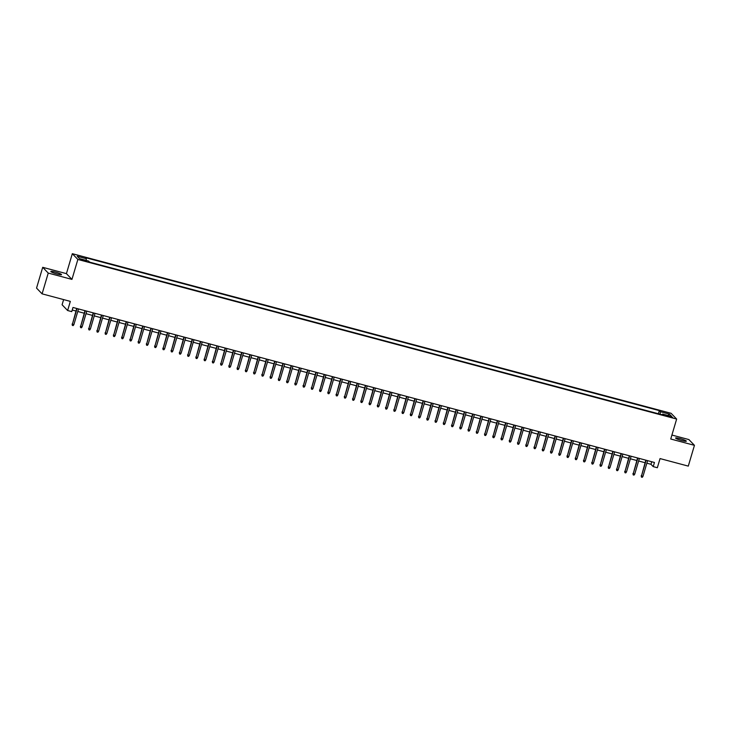 <?xml version="1.0" encoding="UTF-8"?>
<svg xmlns="http://www.w3.org/2000/svg" width="731" height="731" viewBox="0 0 731 731"><rect width="100%" height="100%" fill="white"/><g stroke="black" fill="none" stroke-linecap="round" stroke-linejoin="round"><path stroke-width="1.1" d="M57.155 274.052A5.592 0.694 16.5 0 0 61.55 274.646A5.592 0.694 16.5 0 0 55.236 272.06A5.592 0.694 16.5 0 0 50.832 271.466A5.592 0.694 16.5 0 0 57.155 274.052M681.922 440.592A5.592 0.694 16.5 0 0 686.318 441.186A5.592 0.694 16.5 0 0 680.004 438.6A5.592 0.694 16.5 0 0 675.599 438.006A5.592 0.694 16.5 0 0 681.922 440.592M84.083 260.821L86.285 261.113L80.922 259.532L84.083 260.821M63.624 299.591L62.089 304.772L67.627 310.529L71.748 311.625L72.981 307.468L654.446 462.467L653.212 466.625L657.343 467.721L660.047 458.584L688.291 466.113L694.45 445.334L688.913 439.578L671.917 435.046M42.709 267.318L36.55 288.096L42.087 293.853L48.237 273.074L71.949 279.397L77.861 259.45L72.323 253.694L66.42 273.641L42.709 267.318L48.237 273.074M77.861 259.45L676.65 419.064L671.113 413.307L72.323 253.694M669.642 416.177L665.694 415.409L670.565 417.145L672.703 417.428L669.642 416.177L669.441 416.844M660.13 414.212L660.367 411.708L659.325 410.621L85.28 257.604L86.331 258.692L77.258 256.27L79.524 258.637L88.597 261.049L89.648 262.146L663.693 415.162L662.642 414.075L662.231 414.769M660.367 411.708L669.441 414.13L671.716 416.487L662.642 414.075M67.627 310.529L70.331 301.382L42.087 293.853M676.65 419.064L670.738 439.011L694.45 445.334M646.871 463.198L650.974 464.295L653.212 466.625M72.223 310.017L75.96 311.013M77.778 311.497L84.211 313.215M86.02 313.69L92.462 315.408M94.272 315.893L100.704 317.61M102.523 318.095L108.956 319.803M110.765 320.288L117.207 322.005M119.016 322.49L125.449 324.208M127.258 324.692L133.7 326.401M135.509 326.885L141.942 328.603M143.76 329.087L150.193 330.805M152.002 331.28L158.444 332.998M160.253 333.482L166.686 335.2M168.505 335.684L174.937 337.393M176.747 337.877L183.189 339.595M184.998 340.079L191.431 341.797M193.24 342.272L199.682 343.99M201.491 344.475L207.924 346.192M209.742 346.677L216.175 348.385M217.984 348.87L224.426 350.588M226.235 351.072L232.668 352.79M234.487 353.265L240.919 354.983M242.729 355.467L249.17 357.185M250.98 357.669L257.413 359.378M259.222 359.862L265.664 361.58M267.473 362.064L273.906 363.782M275.724 364.257L282.157 365.975M283.966 366.459L290.408 368.177M292.217 368.662L298.65 370.37M300.468 370.855L306.901 372.572M308.71 373.057L315.152 374.775M316.962 375.259L323.394 376.968M325.204 377.452L331.646 379.17M333.455 379.654L339.888 381.372M341.706 381.847L348.139 383.565M349.948 384.049L356.39 385.767M358.199 386.251L364.632 387.96M366.45 388.444L372.883 390.162M374.692 390.646L381.134 392.364M382.943 392.839L389.376 394.557M391.186 395.042L397.627 396.759M399.437 397.244L405.879 398.952M407.688 399.437L414.121 401.155M415.93 401.639L422.372 403.357M424.181 403.832L430.614 405.55M432.432 406.034L438.865 407.752M440.674 408.236L447.116 409.945M448.925 410.429L455.358 412.147M457.167 412.631L463.609 414.349M465.419 414.824L471.86 416.542M473.67 417.026L480.103 418.744M481.912 419.228L488.354 420.937M490.163 421.421L496.596 423.139M498.414 423.624L504.847 425.341M506.656 425.826L513.098 427.534M514.907 428.019L521.34 429.737M523.149 430.221L529.591 431.939M531.4 432.414L537.842 434.132M539.652 434.616L546.084 436.334M547.894 436.818L554.336 438.527M556.145 439.011L562.578 440.729M564.396 441.213L570.829 442.931M572.638 443.406L579.08 445.124M580.889 445.608L587.322 447.326M589.131 447.811L595.573 449.519M597.382 450.004L603.824 451.721M605.633 452.206L612.066 453.924M613.876 454.399L620.317 456.117M622.127 456.601L628.559 458.319M630.378 458.803L636.811 460.512M638.62 460.996L645.062 462.714M651.723 461.745L650.974 464.295M658.393 413.755L659.325 410.621M86.331 258.692L86.157 260.4M667.842 415.455L669.441 414.13M71.949 279.397L66.42 273.641M645.811 460.164L641.48 475.982L646.14 460.256M642.969 476.374L642.257 477.306L641.434 477.087L641.48 475.982L642.969 476.374L647.62 460.649M641.434 477.087L641.215 475.698M637.569 457.971L633.238 473.779L637.889 458.054M634.718 474.172L634.005 475.104L633.183 474.885L633.238 473.779L634.718 474.172L639.378 458.447M633.183 474.885L632.964 473.496M629.318 455.769L624.987 471.577L629.647 455.861M626.467 471.979L625.763 472.902L624.941 472.683L624.987 471.577L626.467 471.979L631.127 456.254M624.941 472.683L624.722 471.303M621.067 453.567L616.736 469.384L621.396 453.659M618.225 469.777L617.512 470.709L616.69 470.49L616.736 469.384L618.225 469.777L622.885 454.052M616.69 470.49L616.471 469.101M612.825 451.374L608.494 467.182L613.145 451.456M609.974 467.575L609.27 468.507L608.439 468.288L608.494 467.182L609.974 467.575L614.634 451.859M608.439 468.288L608.219 466.899M604.574 449.172L600.242 464.989L604.902 449.263M601.732 465.382L601.019 466.314L600.197 466.095L600.242 464.989L601.732 465.382L606.383 449.656M600.197 466.095L599.977 464.706M596.322 446.979L591.991 462.787L596.651 447.061M593.481 463.18L592.768 464.112L591.946 463.893L591.991 462.787L593.481 463.18L598.141 447.454M591.946 463.893L591.726 462.504M588.08 444.777L583.749 460.585L588.409 444.859M585.229 460.987L584.526 461.91L583.694 461.69L583.749 460.585L585.229 460.987L589.89 445.261M583.694 461.69L583.475 460.311M579.829 442.575L575.498 458.392L580.158 442.666M576.987 458.785L576.275 459.717L575.452 459.497L575.498 458.392L576.987 458.785L581.638 443.059M575.452 459.497L575.233 458.109M571.587 440.382L567.256 456.19L571.907 440.464M568.736 456.583L568.024 457.515L567.201 457.295L567.256 456.19L568.736 456.583L573.396 440.866M567.201 457.295L566.982 455.906M563.336 438.18L559.005 453.988L563.665 438.271M560.485 454.39L559.782 455.322L558.959 455.102L559.005 453.988L560.485 454.39L565.145 438.664M558.959 455.102L558.74 453.713M555.085 435.987L550.754 451.795L555.414 436.069M552.243 452.187L551.53 453.119L550.708 452.9L550.754 451.795L552.243 452.187L556.903 436.462M550.708 452.9L550.489 451.511M546.843 433.785L542.512 449.592L547.163 433.867M543.992 449.994L543.288 450.917L542.457 450.698L542.512 449.592L543.992 449.994L548.652 434.269M542.457 450.698L542.238 449.318M538.592 431.582L534.26 447.399L538.921 431.674M535.75 447.792L535.037 448.724L534.215 448.505L534.26 447.399L535.75 447.792L540.401 432.067M534.215 448.505L533.995 447.116M530.34 429.389L526.009 445.197L530.669 429.472M527.499 445.59L526.786 446.522L525.964 446.303L526.009 445.197L527.499 445.59L532.159 429.874M525.964 446.303L525.744 444.914M522.098 427.187L517.767 442.995L522.427 427.279M519.248 443.397L518.544 444.329L517.712 444.101L517.767 442.995L519.248 443.397L523.908 427.672M517.712 444.101L517.493 442.721M513.847 424.985L509.516 440.802L514.176 425.076M511.006 441.195L510.293 442.127L509.47 441.908L509.516 440.802L511.006 441.195L515.657 425.469M509.47 441.908L509.251 440.519M505.605 422.792L501.274 438.6L505.925 422.874M502.754 439.002L502.042 439.925L501.219 439.706L501.274 438.6L502.754 439.002L507.415 423.276M501.219 439.706L501 438.326M497.354 420.59L493.023 436.407L497.683 420.681M494.503 436.8L493.8 437.732L492.977 437.513L493.023 436.407L494.503 436.8L499.163 421.074M492.977 437.513L492.758 436.124M489.103 418.397L484.772 434.205L489.432 418.479M486.261 434.598L485.548 435.53L484.726 435.31L484.772 434.205L486.261 434.598L490.921 418.881M484.726 435.31L484.507 433.922M480.861 416.195L476.53 432.003L481.181 416.286M478.01 432.405L477.306 433.337L476.475 433.108L476.53 432.003L478.01 432.405L482.67 416.679M476.475 433.108L476.256 431.729M472.61 413.993L468.279 429.81L472.939 414.084M469.768 430.203L469.055 431.135L468.233 430.915L468.279 429.81L469.768 430.203L474.419 414.477M468.233 430.915L468.014 429.526M464.359 411.8L460.027 427.608L464.688 411.882M461.517 428L460.804 428.933L459.982 428.713L460.027 427.608L461.517 428L466.177 412.284M459.982 428.713L459.762 427.333M456.117 409.598L451.785 425.415L456.446 409.689M453.266 425.808L452.562 426.74L451.731 426.52L451.785 425.415L453.266 425.808L457.926 410.082M451.731 426.52L451.511 425.131M447.865 407.405L443.534 423.212L448.194 407.487M445.024 423.605L444.311 424.537L443.489 424.318L443.534 423.212L445.024 423.605L449.675 407.88M443.489 424.318L443.269 422.929M439.623 405.202L435.292 421.01L439.943 405.294M436.772 421.412L436.06 422.335L435.237 422.116L435.292 421.01L436.772 421.412L441.433 405.687M435.237 422.116L435.018 420.736M431.372 403L427.041 418.817L431.701 403.092M428.521 419.21L427.818 420.142L426.986 419.923L427.041 418.817L428.521 419.21L433.181 403.485M426.986 419.923L426.767 418.534M423.121 400.807L418.79 416.615L423.45 400.89M420.279 417.008L419.567 417.94L418.744 417.721L418.79 416.615L420.279 417.008L424.939 401.292M418.744 417.721L418.525 416.341M414.879 398.605L410.548 414.422L415.199 398.697M412.028 414.815L411.325 415.747L410.493 415.528L410.548 414.422L412.028 414.815L416.688 399.089M410.493 415.528L410.274 414.139M406.628 396.412L402.297 412.22L406.957 396.494M403.786 412.613L403.073 413.545L402.251 413.326L402.297 412.22L403.786 412.613L408.437 396.887M402.251 413.326L402.032 411.937M398.377 394.21L394.046 410.018L398.706 394.301M395.535 410.42L394.822 411.343L394 411.124L394.046 410.018L395.535 410.42L400.195 394.694M394 411.124L393.781 409.744M390.135 392.008L385.804 407.825L390.464 392.099M387.284 408.218L386.58 409.15L385.749 408.931L385.804 407.825L387.284 408.218L391.944 392.492M385.749 408.931L385.529 407.542M381.884 389.815L377.552 405.623L382.212 389.897M379.042 406.016L378.329 406.948L377.507 406.728L377.552 405.623L379.042 406.016L383.693 390.299M377.507 406.728L377.287 405.339M373.642 387.613L369.31 403.421L373.961 387.704M370.791 403.823L370.078 404.755L369.256 404.535L369.31 403.421L370.791 403.823L375.451 388.097M369.256 404.535L369.036 403.146M365.39 385.42L361.059 401.228L365.719 385.502M362.539 401.621L361.836 402.553L361.004 402.333L361.059 401.228L362.539 401.621L367.2 385.895M361.004 402.333L360.785 400.944M357.139 383.218L352.808 399.025L357.468 383.3M354.297 399.428L353.585 400.35L352.762 400.131L352.808 399.025L354.297 399.428L358.958 383.702M352.762 400.131L352.543 398.751M348.897 381.015L344.566 396.832L349.217 381.107M346.046 397.225L345.334 398.157L344.511 397.938L344.566 396.832L346.046 397.225L350.706 381.5M344.511 397.938L344.292 396.549M340.646 378.822L336.315 394.63L340.975 378.905M337.804 395.023L337.092 395.955L336.269 395.736L336.315 394.63L337.804 395.023L342.455 379.307M336.269 395.736L336.05 394.347M332.395 376.62L328.064 392.428L332.724 376.712M329.553 392.83L328.84 393.762L328.018 393.543L328.064 392.428L329.553 392.83L334.213 377.105M328.018 393.543L327.799 392.154M324.153 374.427L319.822 390.235L324.482 374.51M321.302 390.628L320.598 391.56L319.767 391.341L319.822 390.235L321.302 390.628L325.962 374.902M319.767 391.341L319.548 389.952M315.902 372.225L311.57 388.033L316.231 372.307M313.06 388.435L312.347 389.358L311.525 389.139L311.57 388.033L313.06 388.435L317.711 372.709M311.525 389.139L311.305 387.759M307.66 370.023L303.328 385.84L307.979 370.114M304.809 386.233L304.096 387.165L303.274 386.946L303.328 385.84L304.809 386.233L309.469 370.507M303.274 386.946L303.054 385.557M299.408 367.83L295.077 383.638L299.737 367.912M296.558 384.031L295.854 384.963L295.022 384.744L295.077 383.638L296.558 384.031L301.218 368.314M295.022 384.744L294.803 383.355M291.157 365.628L286.826 381.436L291.486 365.719M288.316 381.838L287.603 382.77L286.78 382.541L286.826 381.436L288.316 381.838L292.976 366.112M286.78 382.541L286.561 381.162M282.915 363.426L278.584 379.243L283.235 363.517M280.064 379.636L279.352 380.568L278.529 380.348L278.584 379.243L280.064 379.636L284.724 363.91M278.529 380.348L278.31 378.96M274.664 361.233L270.333 377.041L274.993 361.315M271.822 377.443L271.11 378.366L270.287 378.146L270.333 377.041L271.822 377.443L276.473 361.717M270.287 378.146L270.068 376.767M266.413 359.031L262.082 374.848L266.742 359.122M263.571 375.241L262.858 376.173L262.036 375.953L262.082 374.848L263.571 375.241L268.231 359.515M262.036 375.953L261.817 374.564M258.171 356.838L253.84 372.646L258.5 356.92M255.32 373.038L254.616 373.97L253.785 373.751L253.84 372.646L255.32 373.038L259.98 357.313M253.785 373.751L253.566 372.362M249.92 354.636L245.589 370.443L250.249 354.727M247.078 370.845L246.365 371.768L245.543 371.549L245.589 370.443L247.078 370.845L251.729 355.12M245.543 371.549L245.324 370.169M241.678 352.433L237.347 368.25L241.998 352.525M238.827 368.643L238.114 369.575L237.292 369.356L237.347 368.25L238.827 368.643L243.487 352.918M237.292 369.356L237.072 367.967M233.427 350.24L229.095 366.048L233.756 350.323M230.576 366.441L229.872 367.373L229.041 367.154L229.095 366.048L230.576 366.441L235.236 350.725M229.041 367.154L228.821 365.774M225.175 348.038L220.844 363.855L225.504 348.13M222.334 364.248L221.621 365.18L220.799 364.961L220.844 363.855L222.334 364.248L226.985 348.523M220.799 364.961L220.579 363.572M216.933 345.845L212.602 361.653L217.253 345.927M214.082 362.046L213.37 362.978L212.547 362.759L212.602 361.653L214.082 362.046L218.743 346.32M212.547 362.759L212.328 361.37M208.682 343.643L204.351 359.451L209.011 343.734M205.84 359.853L205.128 360.776L204.305 360.557L204.351 359.451L205.84 359.853L210.491 344.127M204.305 360.557L204.086 359.177M200.431 341.441L196.1 357.258L200.76 341.532M197.589 357.651L196.877 358.583L196.054 358.364L196.1 357.258L197.589 357.651L202.249 341.925M196.054 358.364L195.835 356.975M192.189 339.248L187.858 355.056L192.518 339.33M189.338 355.449L188.635 356.381L187.803 356.161L187.858 355.056L189.338 355.449L193.998 339.732M187.803 356.161L187.584 354.773M183.938 337.046L179.607 352.863L184.267 337.137M181.096 353.256L180.383 354.188L179.561 353.968L179.607 352.863L181.096 353.256L185.747 337.53M179.561 353.968L179.342 352.58M175.696 334.853L171.365 350.661L176.016 334.935M172.845 351.054L172.132 351.986L171.31 351.766L171.365 350.661L172.845 351.054L177.505 335.328M171.31 351.766L171.091 350.377M167.445 332.651L163.114 348.459L167.774 332.733M164.594 348.861L163.89 349.784L163.059 349.564L163.114 348.459L164.594 348.861L169.254 333.135M163.059 349.564L162.839 348.184M159.194 330.449L154.862 346.266L159.522 330.54M156.352 346.658L155.639 347.59L154.817 347.371L154.862 346.266L156.352 346.658L161.003 330.933M154.817 347.371L154.597 345.982M150.951 328.256L146.62 344.063L151.271 328.338M148.101 344.456L147.388 345.388L146.565 345.169L146.62 344.063L148.101 344.456L152.761 328.74M146.565 345.169L146.346 343.78M142.7 326.053L138.369 341.861L143.029 326.145M139.849 342.263L139.146 343.195L138.323 342.976L138.369 341.861L139.849 342.263L144.51 326.538M138.323 342.976L138.104 341.587M134.449 323.86L130.118 339.668L134.778 323.943M131.607 340.061L130.895 340.993L130.072 340.774L130.118 339.668L131.607 340.061L136.268 324.336M130.072 340.774L129.853 339.385M126.207 321.658L121.876 337.466L126.536 321.741M123.356 337.868L122.653 338.791L121.821 338.572L121.876 337.466L123.356 337.868L128.016 322.143M121.821 338.572L121.602 337.192M117.956 319.456L113.625 335.273L118.285 319.548M115.114 335.666L114.401 336.598L113.579 336.379L113.625 335.273L115.114 335.666L119.765 319.94M113.579 336.379L113.36 334.99M109.714 317.263L105.383 333.071L110.034 317.345M106.863 333.464L106.15 334.396L105.328 334.177L105.383 333.071L106.863 333.464L111.523 317.747M105.328 334.177L105.109 332.788M101.463 315.061L97.132 330.869L101.792 315.152M98.612 331.271L97.908 332.203L97.077 331.975L97.132 330.869L98.612 331.271L103.272 315.545M97.077 331.975L96.858 330.595M93.212 312.859L88.88 328.676L93.541 312.95M90.37 329.069L89.657 330.001L88.835 329.782L88.88 328.676L90.37 329.069L95.021 313.343M88.835 329.782L88.615 328.393M84.97 310.666L80.638 326.474L85.289 310.748M82.119 326.876L81.406 327.799L80.584 327.579L80.638 326.474L82.119 326.876L86.779 311.15M80.584 327.579L80.364 326.2M76.718 308.464L72.387 324.281L77.047 308.555M73.868 324.674L73.164 325.606L72.342 325.386L72.387 324.281L73.868 324.674L78.528 308.948M72.342 325.386L72.122 323.997M667.641 416.332L667.823 415.701"/></g></svg>

